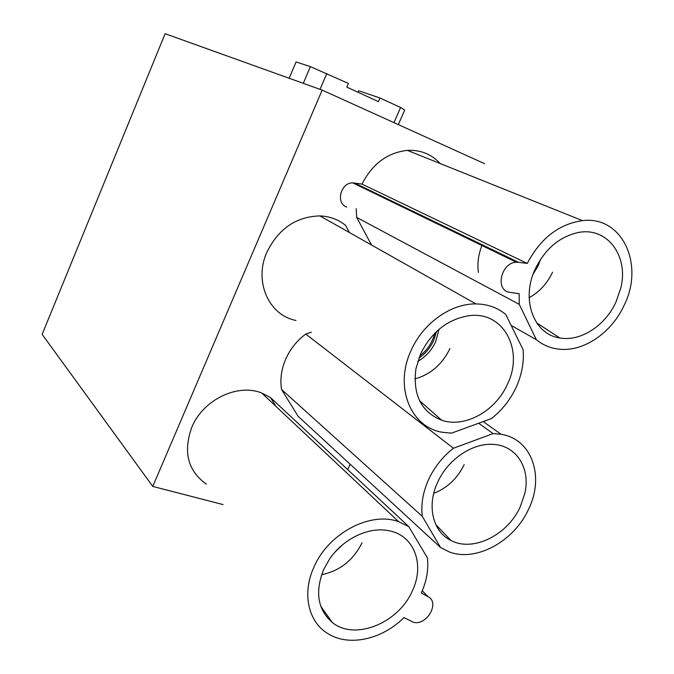 <?xml version="1.0" encoding="UTF-8"?>
<svg xmlns="http://www.w3.org/2000/svg" width="674" height="674" viewBox="0 0 674 674"><rect width="100%" height="100%" fill="white"/><g stroke="black" fill="none" stroke-linecap="round" stroke-linejoin="round"><path stroke-width="1.01" d="M418.849 358.206C425.336 353.757 430.265 347.868 433.643 340.547L436.508 331.566M434.747 333.276C432.337 342.544 427.333 350.084 419.733 355.923M152.771 486.426L42.142 334.363L165.122 33.7L322.164 90.114L152.771 486.426L223.094 504.582M347.7 469.626L350.118 464.218M484.572 163.672L322.164 90.114M440.206 163.546C431.503 154.135 420.559 149.746 407.366 150.369C387.466 152.644 372.343 163.883 361.989 184.086L352.788 182.873C340.614 182.494 335.416 203.228 346.663 207.044M356.192 208.662L356.681 217.399L371.509 244.999M440.56 547.541L298.102 416.288L281.547 389.479L422.286 516.335L440.56 547.541L449.381 551.964C476.24 562.226 514.279 541.18 528.618 509.148C544.744 476.543 531.912 438.993 501.102 434.292L493.098 433.584L453.434 448.244C442.633 456.728 434.334 467.208 428.538 479.686C422.935 492.205 420.854 504.422 422.286 516.335M311.371 332.215L305.752 334.043C296.872 340.69 290.174 349.09 285.666 359.225C281.328 369.419 279.954 379.504 281.547 389.479M276.045 406.473L270.476 397.559L261.731 393.018C237.585 383.118 202.882 399.808 191.745 427.4C182.983 452.018 187.861 470.924 206.37 484.117M349.503 232.581L345.543 225.318C338.238 219.471 329.712 216.337 319.956 215.916C296.231 216.556 278.539 228.654 266.887 252.202C253.643 281.42 268.816 315.339 295.962 320.453M393.987 122.643L400.592 107.503L380.018 98.008L358.737 90.771L358.079 92.287M303.292 83.34L310.394 66.633L348.407 83.433L346.824 87.123L378.443 101.639L380.018 98.008M326.823 73.474L320.04 89.356M310.394 66.633L296.071 61.941L289.154 78.26M400.592 107.503L404.678 110.081L398.326 124.614M361.989 184.086L527.262 263.424C540.556 238.293 558.957 224.021 582.446 220.625C622.363 215.545 644.706 264.756 624.065 305.44C611.849 332.13 585.015 351.036 561.021 349.334C551.694 348.744 543.48 345.535 536.378 339.704L511.145 325.416M356.681 217.399L519.266 304.362L536.378 339.704M354.507 182.983L518.491 262.321L516.469 262.253C502.088 262.203 494.885 287.823 507.994 292.069L519.149 293.704L519.266 304.362M518.491 262.321L527.262 263.424M478.65 423.238L493.098 433.584M305.752 334.043L453.434 448.244M270.476 397.559L408.832 526.672L398.679 521.701C370.523 511.111 328.314 533.227 313.907 567.196C301.514 594.055 308.566 623.121 329.139 634.344C350.143 646.745 382.706 639.011 403.945 617.561L413.507 622.287C426.701 626.02 440.156 602.564 428.125 596.734L422.244 590.82M428.125 596.734L421.309 592.943C426.709 581.005 428.731 569.286 427.367 557.786L408.832 526.672M411.089 350.48C393.953 386.876 410.635 427.468 442.498 432.287L451.538 433.146L491.422 418.571C502.046 410.239 510.277 399.842 516.107 387.398C521.794 374.887 524.128 362.326 523.108 349.705L505.736 314.446C497.42 307.588 487.487 304.084 475.945 303.923C450.898 303.443 422.927 323.309 411.089 350.48M615.952 302.095L620.813 287.941C629.002 255.631 606.777 225.975 577.23 232.724C559.016 237.147 545.047 249.169 535.316 268.816C520.589 299.424 533.783 334.54 559.791 337.952C580.432 341.819 605.185 325.803 615.952 302.095M520.294 506.696L524.852 493.275C530.674 468.312 516.461 445.404 493.208 444.393C472.525 442.734 447.73 459.491 437.611 482.357C426.499 505.879 432.868 531.921 451.007 540.497C473.047 552.335 507.766 534.971 520.294 506.696M323.655 569.538L329.527 559.108C343.293 538.56 369.125 526.411 388.864 530.724C414.232 535.266 425.058 564.61 412.336 590.904C398.57 623.147 354.735 641.067 332.265 622.439C317.681 609.667 314.817 592.033 323.655 569.538M420.635 353.833L415.942 368.678C412.64 394.821 421.233 412.016 441.748 420.256C464.833 428.268 495.567 411.132 507.387 384.332C524.372 350.303 503.503 310.714 468.902 315.727C447.662 319.223 431.571 331.92 420.635 353.833M482.222 244.78C478.422 254.098 477.141 263.323 478.405 272.439M529.149 297.689C539.377 292.044 547.187 283.535 552.579 272.17M433.744 493.343C447.3 488.01 457.435 478.439 464.15 464.622M321.599 574.72C339.831 570.92 353.319 560.271 362.056 542.772M414.914 378.914C430.551 374.525 442.22 364.407 449.92 348.559M533.109 274.208L538.164 265.809L540.506 259.414M335.104 551.998L342.662 544.693M417.77 361.357C425.682 356.891 431.63 350.379 435.615 341.819L439.001 329.342M366.656 188.863L366.429 189.487M407.366 150.369L582.446 220.625M352.788 182.873L516.469 262.253M483.191 421.579L501.102 434.292M261.731 393.018L398.679 521.701M319.956 215.916L475.945 303.923M536.689 322.888L559.791 337.952M435.8 524.616L451.007 540.497M320.757 606.238L332.265 622.439M419.573 400.735L441.748 420.256"/></g></svg>

